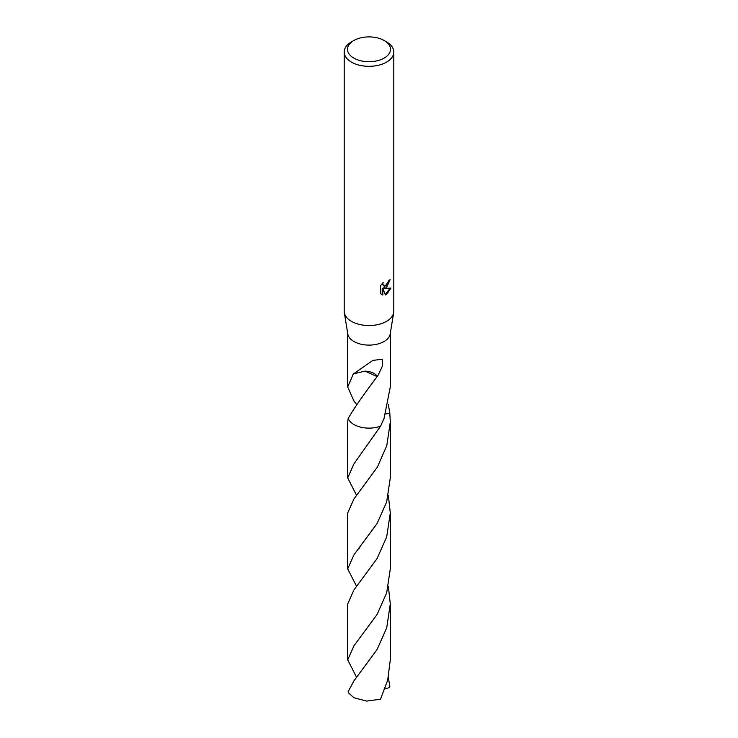 <?xml version="1.0" encoding="UTF-8"?>
<svg xmlns="http://www.w3.org/2000/svg" width="738" height="738" viewBox="0 0 738 738"><rect width="100%" height="100%" fill="white"/><g stroke="black" fill="none" stroke-linecap="round" stroke-linejoin="round"><path stroke-width="1.11" d="M384.203 40.535L386.537 41.881A24.797 14.317 180 0 1 393.797 52.011L393.797 311.215A24.797 14.317 180 0 1 393.695 312.561A24.797 14.317 180 0 1 386.537 321.344A24.797 14.317 180 0 1 360.596 324.683A24.797 14.317 180 0 1 344.305 312.561A24.797 14.317 180 0 1 344.203 311.215L344.203 52.011A24.797 14.317 180 0 1 351.463 41.881L353.797 40.535A21.494 12.408 180 0 1 384.203 40.535A21.494 12.408 180 0 1 384.203 58.081A21.494 12.408 180 0 1 353.797 58.081A21.494 12.408 180 0 1 353.797 40.535L351.463 41.881M393.695 312.561L390.19 333.973A21.291 12.288 180 0 1 384.055 341.51A21.291 12.288 180 0 1 361.786 344.378A21.291 12.288 180 0 1 347.81 333.973L344.305 312.561M386.537 287.589L384.157 288.484L390.956 288.051L386.537 294.48L385.365 294.969L382.801 288.549L382.801 295.025L380.531 293.696L380.531 285.707L383.142 282.479L382.791 284.065L383.751 285.957L386.537 285.44L388.594 280.92A24.797 14.317 0 0 0 390.098 279.665L386.537 287.589M393.797 52.011A24.797 14.317 180 0 1 386.537 62.13A24.797 14.317 180 0 1 359.507 65.239A24.797 14.317 180 0 1 344.203 52.011M356.629 404.498L353.945 401.02L347.709 386.97L353.456 373.64A21.291 12.288 0 0 0 353.686 373.769L372.819 360.402L382.459 359.194L382.238 366.5L377.478 376.528A21.291 12.288 180 0 1 377.127 376.611L365.107 371.122M377.146 376.574C362.764 395.716 353.124 409.673 348.198 418.446L347.699 422.025L347.709 477.92L353.945 463.879L380.559 426.167A21.291 12.288 180 0 1 348.198 418.446A21.291 12.297 180 0 0 380.559 426.167L384.055 418.4L390.291 386.97L390.291 333.391M389.452 280.237L383.575 288.143L384.157 288.484M383.474 285.763L382.201 283.466M381.306 294.351L382.201 294.683L382.201 288.207L382.801 288.549M385.19 294.499L390.181 288.226M382.201 294.683L382.801 295.025M388.363 404.498L389.812 413.234L385.688 413.99M380.559 426.167L380.559 426.158A21.301 12.297 180 0 1 353.945 424.534A21.301 12.297 180 0 1 348.188 418.455M389.802 413.206A21.301 12.297 180 0 1 389.812 413.234A21.291 12.297 180 0 1 389.812 413.234L390.301 422.025L386.777 445.697L377.321 467.2L353.945 498.934L347.709 512.984L347.709 568.887L353.945 554.838L377.063 523.537L386.684 501.886L390.291 477.92L390.301 422.025M377.478 376.528A14.188 8.192 0 0 0 365.079 371.14L353.686 373.769M353.945 680.86L348.124 691.626A21.291 12.288 180 0 0 348.945 693.333L353.945 697.751L366.703 701.1L380.485 699.2L387.699 680.168L390.291 659.846L390.291 603.952L386.712 627.817L377.09 649.505L353.945 680.86M388.363 586.415L390.291 603.952M356.629 586.433L347.709 568.887M388.363 677.383L389.876 686.81L387.708 688.314L385.199 688.277M356.629 677.401L347.709 659.846L353.945 645.796L377.1 614.44L386.694 592.817L390.291 568.887L390.291 512.984L386.684 536.95L377.072 558.574L353.945 589.893L347.709 603.942L347.709 659.846M388.363 495.456L390.291 512.984M356.629 495.466L347.709 477.92M347.709 386.97L347.709 333.391M383.751 285.957L383.16 285.615M359.295 548.066L358.889 548.565"/></g></svg>

